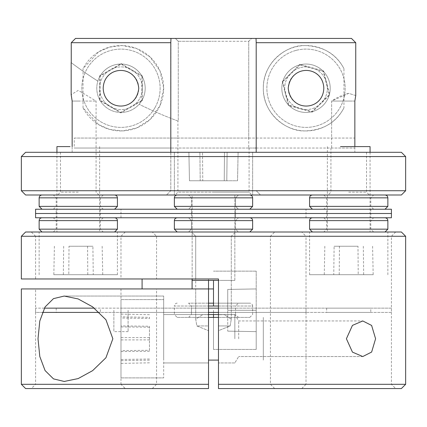 <?xml version="1.0" encoding="UTF-8"?>
<svg xmlns="http://www.w3.org/2000/svg" width="427" height="427" viewBox="0 0 427 427"><rect width="100%" height="100%" fill="white"/><g stroke="black" fill="none" stroke-linecap="round" stroke-linejoin="round"><path stroke-width="0.32" stroke-dasharray="2.13 1.6" d="M177.205 317.405L249.795 317.405L177.205 317.405L174.36 314.555L208.52 314.555M249.795 317.405L252.64 314.555L252.64 306.015L218.48 306.015M218.48 314.555L174.36 314.555L174.36 306.015L252.64 306.015A2.845 2.845 0 0 0 249.795 303.17L208.52 303.17M188.59 317.405L191.44 314.555L191.44 306.015L188.59 303.17L238.41 303.17L235.56 306.015L191.44 306.015L235.56 306.015L235.56 314.555L191.44 314.555L235.56 314.555L238.41 317.405L188.59 317.405L238.41 317.405M213.5 303.17L249.795 303.17M177.205 303.17A2.845 2.845 0 0 0 174.36 306.015L208.52 306.015M238.41 303.17L188.59 303.17M128.1 310.285L128.1 331.635L128.1 310.285M213.5 310.285L213.5 349.43L213.5 310.285M256.2 310.285L256.2 349.43L256.2 271.145L256.2 349.43L256.2 271.145L256.2 331.635L256.2 310.285L227.735 310.285L227.735 289.431L227.735 310.285L256.2 310.285L227.735 310.285L227.735 289.431L256.2 288.935L227.735 289.431L227.735 310.285L256.2 310.285M213.5 317.405L213.5 349.43L213.5 317.405M227.735 331.138L256.2 331.635L227.735 331.138L227.735 310.285L227.735 331.138L256.2 331.635L227.735 331.138M100.345 308.15L56.22 308.15L100.345 308.15L100.345 312.42L56.22 312.42L100.345 312.42M56.22 308.15L56.22 312.42M235.56 308.15L235.56 312.42L191.44 312.42L235.56 312.42L191.44 312.42L235.56 312.42L235.56 308.15L191.44 308.15L191.44 312.42L191.44 308.15L235.56 308.15M370.78 308.15L326.655 308.15L370.78 308.15L370.78 312.42L326.655 312.42L370.78 312.42M326.655 308.15L326.655 312.42M120.985 312.42L306.015 312.42L120.985 312.42L120.985 308.15L306.015 308.15L120.985 308.15M306.015 312.42L306.015 308.15M391.415 312.42L218.48 312.42L218.48 308.15L391.415 308.15L391.415 312.42L35.585 312.42L35.585 308.15L391.415 308.15M208.52 312.42L99.39 312.42M42.364 312.42L35.585 312.42M208.52 308.15L94.367 308.15M44.376 308.15L35.585 308.15M113.865 310.285L113.865 331.635L113.865 310.285M227.735 289.431L256.2 288.935L227.735 289.431M329.633 232.005L385.01 232.005L329.633 232.005M387.86 229.155L309.575 229.155M335.622 232.005L373.625 232.005L335.622 232.005M360.319 229.155L326.655 229.155L360.319 229.155M361.813 217.77L323.81 217.77L361.813 217.77M337.116 220.615L370.78 220.615L337.116 220.615M367.802 217.77L312.42 217.77L367.802 217.77M97.367 232.005L41.99 232.005L97.367 232.005M117.425 229.155L39.14 229.155M91.378 232.005L53.375 232.005L91.378 232.005M66.681 229.155L100.345 229.155L66.681 229.155M65.187 217.77L103.19 217.77L65.187 217.77M89.883 220.615L56.22 220.615L89.883 220.615M59.198 217.77L114.58 217.77L59.198 217.77M192.705 232.005L249.795 232.005L192.705 232.005M235.928 229.155L174.36 229.155L235.928 229.155M199.228 232.005L238.41 232.005L199.228 232.005M226.139 229.155L191.44 229.155L226.139 229.155M227.772 217.77L188.59 217.77L227.772 217.77M200.861 220.615L235.56 220.615L200.861 220.615M234.295 217.77L177.205 217.77L234.295 217.77M223.022 280.395L192.15 280.395L234.85 280.395L192.15 280.395L192.15 194.995L234.85 194.995L192.15 194.995L234.85 194.995L192.15 194.995L192.15 278.975L218.48 278.975L218.48 280.395L234.85 280.395L223.022 280.395M230.954 152.295L174.36 152.295L230.954 152.295M230.954 194.995L174.36 194.995L230.954 194.995M238.106 152.295L188.894 152.295L238.106 152.295L188.894 152.295L238.106 152.295L237.535 180.765L224.239 180.765L224.49 152.295L224.239 180.765L189.465 180.765L237.535 180.765L200.204 180.765L199.884 152.295L200.204 180.765L189.465 180.765L188.894 152.295L189.465 180.765L202.761 180.765L202.51 152.295L202.761 180.765L226.796 180.765L227.116 152.295L226.796 180.765L237.535 180.765L238.106 152.295M249.795 232.005L252.64 229.155L174.36 229.155L174.36 220.615L252.64 220.615C252.49 218.902 251.54 217.957 249.795 217.77M326.655 209.23L370.78 209.23L326.655 209.23L326.655 213.5L370.78 213.5L326.655 213.5L326.655 217.77L370.78 217.77L326.655 217.77M370.78 209.23L370.78 217.77M191.44 213.5L191.44 217.77L235.56 217.77L191.44 217.77L235.56 217.77L191.44 217.77L191.44 213.5L235.56 213.5L235.56 217.77L235.56 213.5L191.44 213.5L235.56 213.5L191.44 213.5L235.56 213.5L191.44 213.5L235.56 213.5L191.44 213.5L191.44 209.23L191.44 213.5M56.22 209.23L100.345 209.23L56.22 209.23L56.22 213.5L100.345 213.5L56.22 213.5L56.22 217.77L100.345 217.77L56.22 217.77M100.345 209.23L100.345 217.77M306.015 217.77L120.985 217.77L306.015 217.77L306.015 213.5L120.985 213.5L306.015 213.5L306.015 209.23L120.985 209.23L306.015 209.23M120.985 217.77L120.985 209.23M35.585 217.77L391.415 217.77M35.585 213.5L391.415 213.5L35.585 213.5M188.809 209.23L249.795 209.23L188.809 209.23M249.795 209.23L252.64 206.385L174.36 206.385L252.64 206.385L174.36 206.385L174.36 197.845L252.64 197.845C252.49 196.132 251.54 195.182 249.795 194.995L177.205 194.995L249.795 194.995M196.553 209.23L238.41 209.23L196.553 209.23M228.509 206.385L191.44 206.385L228.509 206.385M230.447 194.995L188.59 194.995L230.447 194.995M198.491 197.845L235.56 197.845L198.491 197.845M56.935 146.605L70.06 146.605M70.06 232.005L99.635 232.005L70.06 232.005M63.212 274.705L117.425 274.705L63.212 274.705M63.212 232.005L117.425 232.005L63.212 232.005M93.241 274.705L53.834 274.705L102.736 274.705L93.241 274.705L92.894 246.235L69.009 246.235L68.79 274.705M69.009 246.235L92.894 246.235M102.165 246.235L102.736 274.705M87.556 246.235L87.775 274.705M63.676 246.235L63.329 274.705M54.4 246.235L53.834 274.705M312.911 209.23L385.01 209.23L312.911 209.23M387.86 206.385L309.575 206.385M324.146 209.23L373.625 209.23L324.146 209.23M370.481 206.385L326.655 206.385L370.481 206.385M373.289 194.995L323.81 194.995L373.289 194.995M326.954 197.845L370.78 197.845L326.954 197.845M384.524 194.995L312.42 194.995L384.524 194.995M114.089 209.23L41.99 209.23L114.089 209.23M117.425 206.385L39.14 206.385M102.854 209.23L53.375 209.23L102.854 209.23M56.519 206.385L100.345 206.385L56.519 206.385M53.711 194.995L103.19 194.995L53.711 194.995M100.046 197.845L56.22 197.845L100.046 197.845M42.476 194.995L114.58 194.995L42.476 194.995M238.698 338.755L238.698 320.96L238.698 338.755M375.589 338.755L371.623 325.449L362.779 320.96L352.446 325.385L346.404 338.755L352.44 352.12L362.779 356.545L371.613 352.072L375.589 338.755M234.85 338.755L234.85 314.555L234.85 338.755M405.65 384.3L218.48 384.3L270.435 384.3L218.48 384.3L218.48 278.975L208.52 278.975L218.48 278.975L218.48 325.945L230.142 325.945L231.29 319.188L224.175 314.555L234.85 314.555L238.698 320.96L362.779 320.96L238.698 320.96L234.85 314.555L218.48 314.726L218.48 338.755L218.48 330.674L230.142 325.945L231.29 319.188L224.175 314.555L218.48 314.726L218.48 338.755L218.48 325.945L230.142 325.945L218.48 330.674L218.48 278.975L195.71 278.975L195.71 236.275L191.44 232.005L235.56 232.005L191.44 232.005L235.56 232.005L191.44 232.005L195.71 236.275L231.29 236.275L235.56 232.005L231.29 236.275L195.71 236.275L231.29 236.275L195.71 236.275L195.71 319.188L196.858 325.945L208.52 330.674L196.858 325.945L195.71 319.188L202.825 314.555L195.71 319.188L195.71 288.935L208.52 288.935L208.52 325.945L196.858 325.945L208.52 325.945L208.52 288.935L208.52 384.3L21.35 384.3M25.62 388.57L208.52 388.57L208.52 384.3L156.565 384.3L208.52 384.3L208.52 288.935L208.52 314.726L202.825 314.555L208.52 314.726L208.52 362.95L208.52 278.975L208.52 280.395L208.52 278.975L218.48 278.975L218.48 388.57L401.38 388.57M163.685 338.755L163.685 296.055L163.685 338.755M112.856 338.755L105.912 319.716L92.579 306.821L78.12 298.916L64.221 296.055L53.498 298.622L45.07 306.954L39.791 321.019L38.019 338.755L39.786 356.46L45.07 370.545L53.498 378.888L64.221 381.455L78.157 378.573L92.638 370.647L105.939 357.757L112.856 338.755M274.705 388.57L270.435 384.3L270.435 236.275L156.565 236.275L152.295 232.005L274.705 232.005L152.295 232.005M21.35 278.975L192.091 278.975L156.565 278.975L156.565 236.275L270.435 236.275L274.705 232.005M125.255 232.005L120.985 236.275L120.985 278.975L35.585 278.975L35.585 236.275L120.985 236.275L35.585 236.275L31.315 232.005L125.255 232.005L31.315 232.005M395.685 232.005L391.415 236.275L391.415 384.3L395.685 388.57L301.745 388.57L306.015 384.3L391.415 384.3L306.015 384.3L306.015 236.275L391.415 236.275L306.015 236.275L301.745 232.005L395.685 232.005L301.745 232.005M35.585 288.935L120.985 288.935L35.585 288.935L35.585 384.3L120.985 384.3L125.255 388.57L31.315 388.57L125.255 388.57M120.985 288.935L120.985 384.3L35.585 384.3L31.315 388.57M231.29 319.188L231.29 236.275L231.29 319.188M208.52 384.3L208.52 388.57L152.295 388.57L208.52 388.57L208.52 278.975L218.48 278.975L218.48 384.3M152.295 388.57L156.565 384.3L156.565 288.935L192.091 288.935L21.35 288.935M128.1 288.935L156.565 288.935M21.35 236.275L405.65 236.275M113.865 288.935L195.71 288.935M218.48 314.726L218.48 278.975L195.71 278.975M35.585 278.975L120.985 278.975M301.745 388.57L395.685 388.57M401.38 232.005L25.62 232.005M218.48 338.755L218.48 362.95L218.48 338.755M340.495 146.605L370.065 146.605M356.94 232.005L327.365 232.005L356.94 232.005M363.788 274.705L309.575 274.705L363.788 274.705M363.788 232.005L309.575 232.005L363.788 232.005M333.759 274.705L373.166 274.705L324.264 274.705L333.759 274.705L334.106 246.235L357.991 246.235L358.21 274.705M357.991 246.235L334.106 246.235M324.835 246.235L324.264 274.705M339.444 246.235L339.225 274.705M363.324 246.235L363.671 274.705M372.6 246.235L373.166 274.705M370.78 213.5L326.655 213.5L370.78 213.5M235.56 209.23L235.56 213.5L235.56 209.23L191.44 209.23L235.56 209.23M100.345 213.5L56.22 213.5L100.345 213.5M306.015 213.5L120.985 213.5L306.015 213.5M35.585 209.23L391.415 209.23M300.709 67.567A21.35 21.35 0 0 1 326.698 82.939A21.35 21.35 0 0 1 311.32 108.928A21.35 21.35 0 0 1 285.337 93.55A21.35 21.35 0 0 1 300.709 67.567A21.35 21.35 0 0 1 326.698 82.939A21.35 21.35 0 0 1 311.32 108.928A21.35 21.35 0 0 1 285.337 93.55A21.35 21.35 0 0 1 300.709 67.567M296.29 50.333A39.14 39.14 0 0 1 343.932 78.52A39.14 39.14 0 0 1 315.745 126.162A39.14 39.14 0 0 1 268.103 97.975A39.14 39.14 0 0 1 296.29 50.333A39.14 39.14 0 0 1 343.932 78.52A39.14 39.14 0 0 1 315.745 126.162A39.14 39.14 0 0 1 268.103 97.975A39.14 39.14 0 0 1 296.29 50.333M282.274 81.616L299.887 64.365L323.634 70.999L329.761 94.879L312.142 112.125L288.401 105.49L282.274 81.616L282.823 81.765L300.032 64.925L299.887 64.365M300.032 64.925L323.223 71.4L329.206 94.725L312.004 111.57L288.812 105.09L282.823 81.765M288.812 105.09L288.401 105.49M312.004 111.57L312.142 112.125M329.206 94.725L329.761 94.879M323.223 71.4L323.634 70.999M78.285 194.995L57.645 194.995L78.285 194.995M78.285 192.15L60.49 192.15L78.285 192.15M348.715 194.995L369.355 194.995L348.715 194.995M348.715 192.15L366.51 192.15L348.715 192.15M103.19 88.245A17.79 17.79 0 0 0 120.985 106.04A17.79 17.79 0 0 0 138.775 88.245A17.79 17.79 0 0 0 120.985 70.455A17.79 17.79 0 0 0 103.19 88.245M71.256 62.694A427 427 0 0 0 97.863 81.109A24.195 24.195 0 0 1 145.18 88.245A24.195 24.195 0 0 1 120.985 112.445A24.195 24.195 0 0 1 96.785 88.245A24.195 24.195 0 0 1 120.985 64.05A24.195 24.195 0 0 1 145.18 88.245A24.195 24.195 0 0 1 120.985 112.445A24.195 24.195 0 0 1 96.785 88.245A24.195 24.195 0 0 1 120.985 64.05A24.195 24.195 0 0 1 139.101 104.284A427 427 0 0 0 178.267 121.151L178.267 41.275L213.5 41.275L178.267 41.275L175.396 38.43L75.526 38.43L71.256 42.7L71.256 62.694A427 427 0 0 0 97.863 81.109A24.195 24.195 0 0 1 145.18 88.245A24.195 24.195 0 0 1 139.101 104.284A427 427 0 0 0 178.267 121.151L178.267 41.275L175.396 38.43L75.526 38.43L256.024 38.43L256.195 42.7L355.744 42.7L351.474 38.43L251.604 38.43L248.733 41.275L248.733 138.065L177.915 138.065L177.915 192.15L213.5 192.15L177.915 192.15L175.07 194.995L213.5 194.995L175.07 194.995M401.38 152.295L170.805 152.295L366.51 152.295L354.848 152.295L354.848 146.605M21.35 156.565L405.65 156.565M25.62 194.995L401.38 194.995M405.65 190.725L21.35 190.725M288.225 88.245A17.79 17.79 0 0 0 306.015 106.04A17.79 17.79 0 0 0 323.81 88.245A17.79 17.79 0 0 0 306.015 70.455A17.79 17.79 0 0 0 288.225 88.245M343.948 107.85A42.7 42.7 0 0 1 263.315 88.245C262.712 63.052 286.549 44.771 304.664 45.566C323.223 46.223 336.316 53.914 343.948 68.646L343.948 107.85C336.337 122.56 323.255 130.251 304.702 130.929C286.602 131.746 262.722 113.486 263.315 88.245A42.7 42.7 0 0 1 343.948 68.646M330.215 88.245A24.195 24.195 0 0 1 306.015 112.445A24.195 24.195 0 0 1 281.82 88.245A24.195 24.195 0 0 0 306.015 112.445A24.195 24.195 0 0 0 330.215 88.245A24.195 24.195 0 0 1 306.015 112.445A24.195 24.195 0 0 1 281.82 88.245A24.195 24.195 0 0 0 306.015 112.445A24.195 24.195 0 0 0 330.215 88.245A24.195 24.195 0 0 0 306.015 64.05A24.195 24.195 0 0 0 281.82 88.245A24.195 24.195 0 0 1 306.015 64.05A24.195 24.195 0 0 1 330.215 88.245A24.195 24.195 0 0 0 306.015 64.05A24.195 24.195 0 0 0 281.82 88.245A24.195 24.195 0 0 1 306.015 64.05A24.195 24.195 0 0 1 330.215 88.245M255.677 148.025L74.223 148.025L170.805 148.025L170.805 152.295L60.49 152.295L72.152 152.295L72.152 101.055L78.285 101.055L72.152 101.055M256.024 38.43L351.474 38.43L251.604 38.43L248.733 41.275L213.5 41.275L248.733 41.275L248.733 148.025L249.085 148.025L170.8 148.025L170.8 190.725L166.53 194.995L170.8 190.725L170.976 38.43M72.152 146.605L72.152 152.295L170.805 152.295M354.848 101.055L348.715 101.055L354.848 101.055L354.848 138.065L248.733 138.065M355.744 42.7L355.744 95.541L348.715 93.358L331.635 101.055L331.635 148.025L330.925 148.025L354.848 148.025L354.848 152.295L256.195 152.295L256.195 148.025L354.848 148.025M71.256 42.7L170.805 42.7L170.805 138.065L256.2 138.065L256.195 42.7M251.604 38.43L175.396 38.43L251.604 38.43M348.715 101.055L331.635 101.055L348.715 101.055M170.805 42.7L170.805 138.065L74.223 138.065L74.223 148.025M256.195 152.295L25.62 152.295M213.5 190.725L256.2 190.725L213.5 190.725M355.744 95.541L348.715 93.364C342.63 94.842 336.935 97.409 331.635 101.055L331.635 138.065M78.285 101.055L96.075 101.055L78.285 101.055M213.5 192.15L249.085 192.15L213.5 192.15M256.2 148.025L256.2 42.166L256.2 138.065L354.848 138.065M83.051 107.85L83.051 68.646L98.584 51.891L109.424 47.141L122.298 45.566L136.464 48.454L150.037 56.951L160.008 70.919L163.685 88.245L160.018 105.554L150.058 119.517L136.501 128.025L122.335 130.924L109.488 129.37L98.568 124.588L83.051 107.85A42.7 42.7 0 0 0 163.685 88.245A42.7 42.7 0 0 0 83.051 68.646M248.733 148.025L331.635 148.025M74.223 138.065L177.915 138.065L177.915 121.017M263.315 348.998L263.315 317.405L263.315 348.998M163.685 348.998L163.685 317.405L163.685 348.998M120.985 357.532L120.985 299.61L120.985 357.532M163.685 357.532L163.685 299.61L163.685 357.532M120.985 325.934L120.985 363.398L120.985 314.107L120.985 325.934L149.45 326.233L149.45 350.305L120.985 350.583M149.45 350.305L149.45 326.233M149.45 314.683L120.985 314.107M149.45 327.199L120.985 326.922M149.45 351.272L120.985 351.57M149.45 362.827L120.985 363.398M263.315 320.789L263.315 360.105L263.315 320.789M163.685 320.789L163.685 360.105L163.685 320.789M120.985 305.823L120.985 377.895L120.985 305.823M163.685 305.823L163.685 377.895L163.685 305.823M120.985 316.845L120.985 360.666L120.985 316.845L149.45 317.352L149.45 318.494L120.985 318.014M149.45 318.494L149.45 317.352M149.45 337.613L120.985 337.586M149.45 359.011L120.985 359.497M149.45 360.153L120.985 360.666M149.45 339.892L120.985 339.924M139.415 99.021A21.35 21.35 0 0 1 110.209 106.681A21.35 21.35 0 0 1 102.549 77.474A21.35 21.35 0 0 1 131.756 69.814A21.35 21.35 0 0 1 139.415 99.021A21.35 21.35 0 0 1 110.209 106.681A21.35 21.35 0 0 1 102.549 77.474A21.35 21.35 0 0 1 131.756 69.814A21.35 21.35 0 0 1 139.415 99.021M154.777 107.999A39.14 39.14 0 0 1 101.231 122.037A39.14 39.14 0 0 1 87.193 68.496A39.14 39.14 0 0 1 140.734 54.453A39.14 39.14 0 0 1 154.777 107.999A39.14 39.14 0 0 1 101.231 122.037A39.14 39.14 0 0 1 87.193 68.496A39.14 39.14 0 0 1 140.734 54.453A39.14 39.14 0 0 1 154.777 107.999M142.399 76.033L142.266 100.687L120.852 112.899L99.566 100.457L99.699 75.803L121.119 63.596L142.399 76.033L141.903 76.321L141.769 100.398L142.266 100.687M141.769 100.398L120.852 112.328L100.067 100.174L100.196 76.097L121.113 64.167L141.903 76.321M121.113 64.167L121.119 63.596M100.196 76.097L99.699 75.803M100.067 100.174L99.566 100.457M120.852 112.328L120.852 112.899M309.575 220.615L387.86 220.615M39.14 220.615L117.425 220.615M309.575 197.845L387.86 197.845M39.14 197.845L117.425 197.845M128.1 331.635L113.865 331.635M256.2 349.43L213.5 349.43L256.2 349.43M256.2 271.145L213.5 271.145L256.2 271.145M323.81 217.77L326.655 220.615L326.655 229.155L323.81 232.005M373.625 232.005L370.78 229.155L370.78 220.615L373.625 217.77M103.19 217.77L100.345 220.615L100.345 229.155L103.19 232.005M53.375 232.005L56.22 229.155L56.22 220.615L53.375 217.77M191.44 229.155L188.59 232.005L191.44 229.155L191.44 220.615L188.59 217.77L191.44 220.615L191.44 229.155M252.64 229.155L252.64 220.615M235.56 229.155L235.56 220.615L238.41 217.77L235.56 220.615L235.56 229.155L238.41 232.005L235.56 229.155M174.36 220.615C174.51 218.902 175.46 217.957 177.205 217.77M177.205 232.005L174.36 229.155M174.36 152.295L174.36 194.995L174.36 152.295M252.64 152.295L252.64 194.995L252.64 152.295M234.85 280.395L234.85 194.995L234.85 280.395M235.56 206.385L238.41 209.23L235.56 206.385L235.56 197.845L238.41 194.995L235.56 197.845L235.56 206.385M191.44 206.385L191.44 197.845L188.59 194.995L191.44 197.845L191.44 206.385L188.59 209.23L191.44 206.385M56.935 152.295L56.935 232.005M39.14 274.705L39.14 232.005M117.425 274.705L117.425 232.005M99.635 146.605L99.635 232.005M252.64 206.385L252.64 197.845M174.36 197.845C174.51 196.132 175.46 195.182 177.205 194.995M177.205 209.23L174.36 206.385M323.81 194.995L326.655 197.845L326.655 206.385L323.81 209.23M373.625 209.23L370.78 206.385L370.78 197.845L373.625 194.995M103.19 194.995L100.345 197.845L100.345 206.385L103.19 209.23M53.375 209.23L56.22 206.385L56.22 197.845L53.375 194.995M202.825 314.555L163.685 314.555L202.825 314.555M163.685 296.055L64.221 296.055L163.685 296.055M208.52 362.95L163.685 362.95L208.52 362.95M64.221 381.455L64.648 381.455M234.85 362.95L218.48 362.95L234.85 362.95L238.698 356.545L234.85 362.95M362.779 356.545L238.698 356.545L362.779 356.545M370.065 152.295L370.065 232.005M387.86 274.705L387.86 232.005M309.575 274.705L309.575 232.005M327.365 146.605L327.365 232.005M60.49 152.295L60.49 192.15L57.645 194.995M330.925 148.025L330.925 192.15L328.08 194.995M98.92 194.995L96.075 192.15L96.075 101.055L78.285 90.364L71.165 94.645M366.51 152.295L366.51 192.15L369.355 194.995M249.085 148.025L249.085 192.15L251.93 194.995M256.2 190.725L260.47 194.995L256.2 190.725M208.52 360.105L218.48 360.105M120.985 377.895L163.685 377.895L120.985 377.895M120.985 299.61L163.685 299.61L120.985 299.61M208.52 317.405L218.48 317.405"/><path stroke-width="0.64" d="M208.52 314.555L218.48 314.555M208.52 303.17L213.5 303.17M213.5 314.555L213.5 317.405L213.5 314.555M213.5 280.395L213.5 306.015L213.5 280.395M218.48 314.726L218.48 312.42L208.52 312.42M99.39 312.42L42.364 312.42M156.565 278.975L192.15 278.975L192.15 280.395L218.48 280.395L218.48 308.15L208.52 308.15M94.367 308.15L44.376 308.15M312.42 232.005L309.575 229.155L387.86 229.155L387.86 220.615L309.575 220.615C309.73 218.902 310.675 217.957 312.42 217.77M41.99 232.005L39.14 229.155L117.425 229.155L117.425 220.615L39.14 220.615C39.295 218.902 40.245 217.957 41.99 217.77M177.205 232.005L174.36 229.155L252.64 229.155L252.64 220.615L174.36 220.615C174.51 218.902 175.46 217.957 177.205 217.77M35.585 217.77L35.585 209.23L391.415 209.23L391.415 213.5L35.585 213.5L391.415 213.5L391.415 217.77L35.585 217.77M177.205 209.23L174.36 206.385L252.64 206.385L252.64 197.845L174.36 197.845C174.51 196.132 175.46 195.182 177.205 194.995M70.06 146.605L56.935 146.605L56.935 152.295M312.42 209.23L309.575 206.385L387.86 206.385L387.86 197.845L309.575 197.845C309.73 196.132 310.675 195.182 312.42 194.995M41.99 209.23L39.14 206.385L117.425 206.385L117.425 197.845L39.14 197.845C39.295 196.132 40.245 195.182 41.99 194.995M25.62 232.005L401.38 232.005L405.65 236.275L21.35 236.275L25.62 232.005M346.404 338.755L352.446 325.385L362.779 320.96L371.613 325.438L375.589 338.755L371.629 352.056L362.779 356.545L352.446 352.12L346.404 338.755M38.019 338.755L39.786 321.035L45.059 306.976L53.487 298.628L64.221 296.055L78.141 298.927L92.6 306.832L105.939 319.754L112.856 338.755L105.933 357.757L92.632 370.647L78.157 378.578L64.221 381.455L53.498 378.882L45.075 370.556L39.802 356.529L38.019 338.755M208.52 384.3L208.52 388.57L25.62 388.57L21.35 384.3L21.35 288.935L208.52 288.935L208.52 280.395L208.52 384.3L21.35 384.3M192.091 278.975L192.091 288.935M21.35 236.275L21.35 278.975L218.48 278.975L218.48 384.3L405.65 384.3L405.65 236.275M142.084 278.975L142.084 288.935M405.65 384.3L401.38 388.57L218.48 388.57L218.48 384.3M370.065 152.295L370.065 146.605L340.495 146.605M103.19 88.245C103.916 111.015 136.16 112.941 138.775 88.245C136.16 63.575 103.916 65.459 103.19 88.245M21.35 156.565L25.62 152.295L401.38 152.295L405.65 156.565L21.35 156.565L21.35 190.725L405.65 190.725L401.38 194.995L25.62 194.995L21.35 190.725M288.225 88.245C290.84 112.936 323.095 111.02 323.81 88.245C323.047 65.496 290.899 63.511 288.225 88.245M71.165 62.625L71.165 94.645L72.152 101.055C70.855 93.251 70.855 93.251 72.152 101.055L72.152 146.605M355.744 95.541L354.848 101.055L355.744 95.541L355.744 42.7L256.195 42.7L256.195 152.295M170.805 152.295L170.805 42.7L71.256 42.7L71.256 62.694M256.195 42.7L256.024 38.43L170.976 38.43L170.805 42.7M256.024 38.43L351.474 38.43L355.744 42.7M71.256 42.7L75.526 38.43L170.976 38.43M354.848 146.605L354.848 101.055M256.195 148.025L255.677 148.025M218.48 306.015L208.52 306.015M208.52 288.935L213.5 288.935L208.52 288.935M385.01 232.005L387.86 229.155M387.86 220.615C387.705 218.902 386.755 217.957 385.01 217.77M309.575 229.155L309.575 220.615M39.14 229.155L39.14 220.615M117.425 220.615C117.27 218.902 116.325 217.957 114.58 217.77M114.58 232.005L117.425 229.155M174.36 229.155L174.36 220.615M252.64 220.615C252.49 218.902 251.54 217.957 249.795 217.77M249.795 232.005L252.64 229.155M174.36 206.385L174.36 197.845M252.64 197.845C252.49 196.132 251.54 195.182 249.795 194.995M249.795 209.23L252.64 206.385M385.01 209.23L387.86 206.385M387.86 197.845C387.705 196.132 386.755 195.182 385.01 194.995M309.575 206.385L309.575 197.845M39.14 206.385L39.14 197.845M117.425 197.845C117.27 196.132 116.325 195.182 114.58 194.995M114.58 209.23L117.425 206.385M64.648 381.455L64.221 381.455M405.65 156.565L405.65 190.725M218.48 360.105L208.52 360.105M218.48 317.405L208.52 317.405"/></g></svg>
